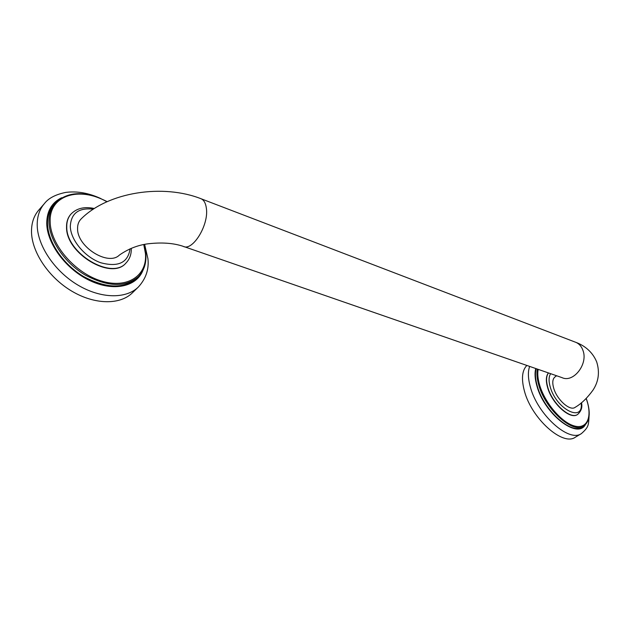 <?xml version="1.0" encoding="UTF-8"?>
<svg xmlns="http://www.w3.org/2000/svg" width="630" height="630" viewBox="0 0 630 630"><rect width="100%" height="100%" fill="white"/><g stroke="black" fill="none" stroke-linecap="round" stroke-linejoin="round"><path stroke-width="0.94" d="M125.945 263.064L125.843 263.175C111.62 280.578 65.961 253.732 66.544 227.233C66.426 221.933 67.867 217.578 70.875 214.192L70.985 214.074M138.269 276.759L136.749 278.247C123.827 289.091 106.068 288.501 83.475 276.475C63.095 264.356 47.801 241.794 47.526 223.618C47.439 215.885 49.565 209.522 53.896 204.53L55.33 202.899C50.998 207.884 48.88 214.247 48.975 221.98C49.266 240.172 64.583 262.757 84.979 274.916C107.596 286.981 125.354 287.595 138.269 276.759C144.01 270.868 146.53 263.245 145.829 253.89L144.042 244.582M138.356 287.02L132.347 292.871C120.11 304.967 94.949 304.881 71.875 291.202C48.794 277.609 31.594 252.087 31.5 231.493C31.492 222.855 33.918 215.72 38.769 210.081L44.399 203.6C39.556 209.223 37.162 216.366 37.202 225.02C37.367 245.645 54.676 271.302 77.837 285.043C100.981 298.864 126.165 299.069 138.356 287.02C145.916 278.728 149.105 269.293 147.932 258.725L144.648 244.464M77.577 228.824C77.27 247.125 108.399 266.325 119.385 255.079C129.205 248.236 139.781 244.369 151.121 243.487C163.39 242.361 174.037 243.29 183.054 246.283C192.434 251.827 209.05 225.012 206.364 208.215C205.726 203.395 204.057 200.277 201.356 198.867C163.17 183.613 108.077 191.859 81.097 218.957C78.632 221.453 77.466 224.737 77.577 228.824M556.581 375.74L555.014 376.921C552.581 378.882 552.14 382.623 553.691 388.143C556.841 399.641 570.024 411.414 575.111 407.35C581.254 403.806 587.207 398.073 592.98 390.151C598.642 381.52 599.878 372.094 596.681 361.888C591.964 350.485 582.797 344.98 576.214 342.484L574.985 342.011M577.497 414.524L577.387 414.595C570.174 419.99 551.974 403.633 547.612 387.576C545.706 380.859 545.974 375.968 548.415 372.913M537.366 369.085C536.508 373.488 536.981 378.811 538.784 385.064C545.257 409.311 572.851 434.157 583.719 426.045L582.191 426.959C571.292 435.086 543.714 410.272 537.272 386.032C535.279 379.063 534.925 373.283 536.217 368.684M529.649 366.408C527.759 371.716 528.011 378.622 530.397 387.127C537.595 414.658 568.969 442.843 581.395 433.605L575.308 437.228C562.795 446.512 531.484 418.485 524.412 391.002C521.207 378.945 522.026 370.424 526.861 365.447M94.319 208.514C84.578 206.396 76.829 208.207 71.088 213.964C68.079 217.35 66.63 221.697 66.756 227.005C66.174 253.504 111.841 280.358 126.055 262.954L125.843 263.175M106.911 201.75C79.49 186.11 48.975 195.158 50.164 221.776C50.345 244.637 75.269 273.318 101.469 281.043C127.693 289.115 147.467 275.412 145.451 253.536L143.774 244.637M61.661 197.733C51.802 202.553 46.833 211.097 46.746 223.359C46.966 243.968 66.504 269.79 90.208 280.752C113.896 291.887 136.631 286.611 142.939 270.349M93.295 209.176C78.711 207.53 71.04 213.263 70.3 226.391C70.623 240.132 84.908 257.19 100.69 262.734C118.204 267.411 128 262.773 130.071 248.803M184.054 246.629L561.944 377.606C573.245 383.19 588.199 364.274 583.034 350.619C581.695 346.705 579.427 343.996 576.214 342.484L201.356 198.867M550.667 373.692C548.683 376.606 548.541 381.04 550.242 386.985C556.353 409.405 583.852 423.1 581.151 402.972M548.494 372.936C546.178 376.023 545.958 380.859 547.824 387.442C552.195 403.491 570.394 419.856 577.608 414.461C581.277 411.146 582.569 407.224 581.49 402.696M538.154 369.353C537.359 373.669 537.839 378.85 539.595 384.906C544.666 402.491 561.117 422.1 573.867 425.825C586.695 429.81 592.436 417.627 586.908 400.68L586.168 398.499M535.76 368.526C534.524 373.165 534.901 378.961 536.894 385.906C544.155 413.548 576.978 439.425 585.294 424.856M107.147 201.647C85.42 190.63 68.142 191.047 55.33 202.899M101.036 198.671C88.909 193.008 77.128 190.921 65.693 192.418C55.566 194.497 48.471 198.222 44.399 203.6M126.055 262.954C129.756 259.064 131.489 254.181 131.261 248.307M583.719 426.045C589.712 421.596 590.806 413.17 587.026 400.767L586.231 398.436M581.395 433.605C589.003 426.912 588.459 424.919 589.074 416.28"/></g></svg>
